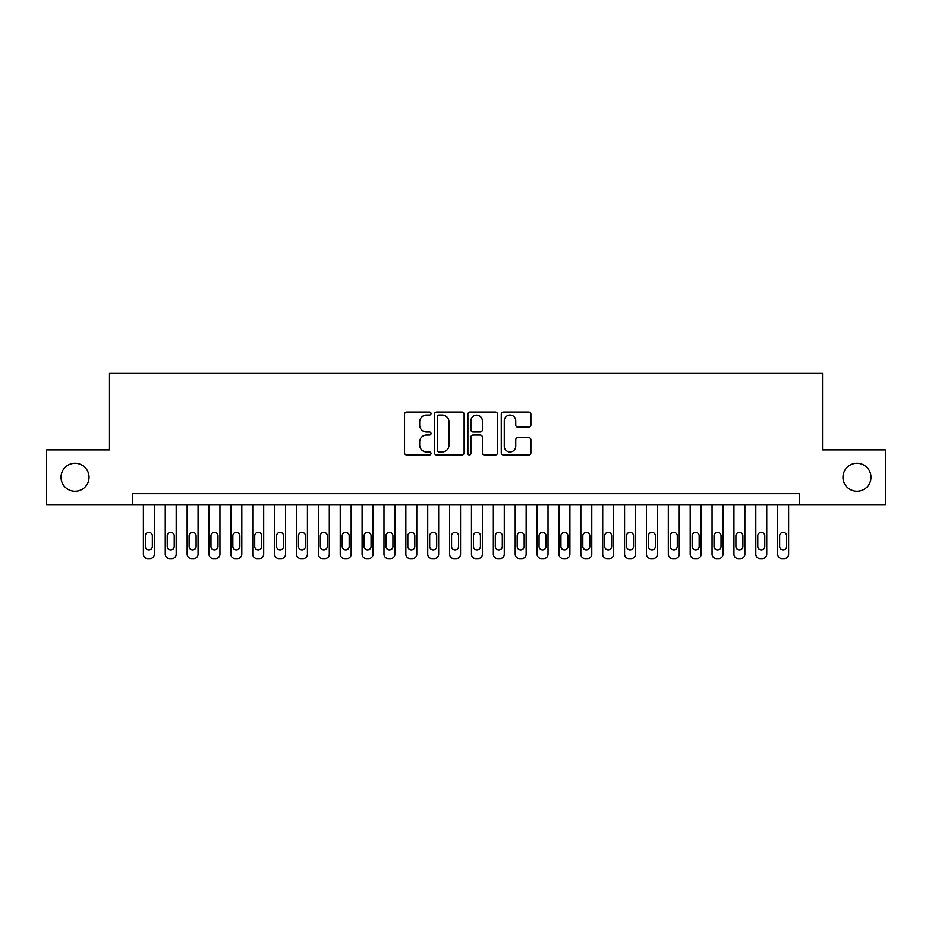 <?xml version="1.0" encoding="UTF-8"?>
<svg xmlns="http://www.w3.org/2000/svg" width="932" height="932" viewBox="0 0 932 932"><rect width="100%" height="100%" fill="white"/><g stroke="black" fill="none" stroke-linecap="round" stroke-linejoin="round"><path stroke-width="1.4" d="M431.003 413.552A1.503 1.503 0 0 0 429.501 412.049L406.69 412.049A2.144 2.144 0 0 0 404.546 414.192L404.546 452.847A2.144 2.144 0 0 0 406.69 454.991L429.501 454.991A1.503 1.503 0 0 0 431.003 453.488A1.503 1.503 0 0 0 429.501 451.985L426.553 451.985A6.874 6.874 0 0 1 419.68 445.112L419.68 441.896A6.874 6.874 0 0 1 426.553 435.023L429.501 435.023A1.503 1.503 0 0 0 431.003 433.52A1.503 1.503 0 0 0 429.501 432.017L426.553 432.017A6.874 6.874 0 0 1 419.68 425.143L419.68 421.928A6.874 6.874 0 0 1 426.553 415.055L429.501 415.055A1.503 1.503 0 0 0 431.003 413.552M842.971 477.266A14.003 14.003 0 0 0 856.962 491.257A14.003 14.003 0 0 0 870.966 477.266A14.003 14.003 0 0 0 856.962 463.262A14.003 14.003 0 0 0 842.971 477.266M61.034 477.266A14.003 14.003 0 0 0 75.038 491.257A14.003 14.003 0 0 0 89.029 477.266A14.003 14.003 0 0 0 75.038 463.262A14.003 14.003 0 0 0 61.034 477.266M528.747 427.182A2.144 2.144 0 0 0 530.89 425.039L530.89 414.192A2.144 2.144 0 0 0 528.747 412.049L503.408 412.049A2.144 2.144 0 0 0 501.265 414.192L501.265 452.847A2.144 2.144 0 0 0 503.408 454.991L528.747 454.991A2.144 2.144 0 0 0 530.89 452.847L530.89 439.741A2.144 2.144 0 0 0 528.747 437.597L517.901 437.597A2.144 2.144 0 0 0 515.757 439.741L515.757 446.242A5.743 5.743 0 0 1 510.014 451.985A5.743 5.743 0 0 1 504.27 446.242L504.27 420.798A5.743 5.743 0 0 1 510.014 415.055A5.743 5.743 0 0 1 515.757 420.798L515.757 425.039A2.144 2.144 0 0 0 517.901 427.182L528.747 427.182M132.449 504.608L46.6 504.608L46.6 449.923L109.487 449.923L109.487 373.371L822.513 373.371L822.513 449.923L885.4 449.923L885.4 504.608L799.551 504.608L799.551 493.669L132.449 493.669L132.449 504.608L799.551 504.608M464.124 414.192A2.144 2.144 0 0 0 461.969 412.049L436.642 412.049A2.144 2.144 0 0 0 434.498 414.192L434.498 452.847A2.144 2.144 0 0 0 436.642 454.991L461.969 454.991A2.144 2.144 0 0 0 464.124 452.847L464.124 414.192M470.031 412.049L495.358 412.049A2.144 2.144 0 0 1 497.502 414.192L497.502 452.847A2.144 2.144 0 0 1 495.358 454.991L484.512 454.991A2.144 2.144 0 0 1 482.368 452.847L482.368 437.166A2.144 2.144 0 0 0 480.225 435.023L473.037 435.023A2.144 2.144 0 0 0 470.881 437.166L470.881 453.488A1.503 1.503 0 0 1 469.378 454.991A1.503 1.503 0 0 1 467.876 453.488L467.876 414.192A2.144 2.144 0 0 1 470.031 412.049M439.007 415.055A1.503 1.503 0 0 0 437.504 416.557L437.504 450.482A1.503 1.503 0 0 0 439.007 451.985L442.118 451.985A6.874 6.874 0 0 0 448.991 445.112L448.991 421.928A6.874 6.874 0 0 0 442.118 415.055L439.007 415.055M482.368 420.903A5.743 5.743 0 0 0 476.625 415.159A5.743 5.743 0 0 0 470.881 420.903L470.881 429.873A2.144 2.144 0 0 0 473.037 432.017L480.225 432.017A2.144 2.144 0 0 0 482.368 429.873L482.368 420.903M154.316 504.608L154.316 554.249A4.369 4.369 0 0 1 149.947 558.629L147.757 558.629A4.369 4.369 0 0 1 143.388 554.249L143.388 504.608M152.347 546.385L152.347 535.877A3.495 3.495 0 0 0 148.852 532.382A3.495 3.495 0 0 0 145.357 535.877L145.357 546.385A3.495 3.495 0 0 0 148.852 549.88A3.495 3.495 0 0 0 152.347 546.385M176.195 504.608L176.195 554.249A4.369 4.369 0 0 1 171.814 558.629L169.636 558.629A4.369 4.369 0 0 1 165.255 554.249L165.255 504.608M174.226 546.385L174.226 535.877A3.495 3.495 0 0 0 170.719 532.382A3.495 3.495 0 0 0 167.224 535.877L167.224 546.385A3.495 3.495 0 0 0 170.719 549.88A3.495 3.495 0 0 0 174.226 546.385M198.062 504.608L198.062 554.249A4.369 4.369 0 0 1 193.693 558.629L191.503 558.629A4.369 4.369 0 0 1 187.134 554.249L187.134 504.608M196.093 546.385L196.093 535.877A3.495 3.495 0 0 0 192.598 532.382A3.495 3.495 0 0 0 189.103 535.877L189.103 546.385A3.495 3.495 0 0 0 192.598 549.88A3.495 3.495 0 0 0 196.093 546.385M219.94 504.608L219.94 554.249A4.369 4.369 0 0 1 215.56 558.629L213.381 558.629A4.369 4.369 0 0 1 209.001 554.249L209.001 504.608M217.971 546.385L217.971 535.877A3.495 3.495 0 0 0 214.465 532.382A3.495 3.495 0 0 0 210.97 535.877L210.97 546.385A3.495 3.495 0 0 0 214.465 549.88A3.495 3.495 0 0 0 217.971 546.385M241.807 504.608L241.807 554.249A4.369 4.369 0 0 1 237.439 558.629L235.248 558.629A4.369 4.369 0 0 1 230.868 554.249L230.868 504.608M239.839 546.385L239.839 535.877A3.495 3.495 0 0 0 236.344 532.382A3.495 3.495 0 0 0 232.837 535.877L232.837 546.385A3.495 3.495 0 0 0 236.344 549.88A3.495 3.495 0 0 0 239.839 546.385M263.686 504.608L263.686 554.249A4.369 4.369 0 0 1 259.306 558.629L257.115 558.629A4.369 4.369 0 0 1 252.747 554.249L252.747 504.608M261.717 546.385L261.717 535.877A3.495 3.495 0 0 0 258.211 532.382A3.495 3.495 0 0 0 254.716 535.877L254.716 546.385A3.495 3.495 0 0 0 258.211 549.88A3.495 3.495 0 0 0 261.717 546.385M285.553 504.608L285.553 554.249A4.369 4.369 0 0 1 281.184 558.629L278.994 558.629A4.369 4.369 0 0 1 274.614 554.249L274.614 504.608M283.584 546.385L283.584 535.877A3.495 3.495 0 0 0 280.089 532.382A3.495 3.495 0 0 0 276.583 535.877L276.583 546.385A3.495 3.495 0 0 0 280.089 549.88A3.495 3.495 0 0 0 283.584 546.385M307.432 504.608L307.432 554.249A4.369 4.369 0 0 1 303.051 558.629L300.861 558.629A4.369 4.369 0 0 1 296.493 554.249L296.493 504.608M305.463 546.385L305.463 535.877A3.495 3.495 0 0 0 301.956 532.382A3.495 3.495 0 0 0 298.461 535.877L298.461 546.385A3.495 3.495 0 0 0 301.956 549.88A3.495 3.495 0 0 0 305.463 546.385M329.299 504.608L329.299 554.249A4.369 4.369 0 0 1 324.918 558.629L322.74 558.629A4.369 4.369 0 0 1 318.36 554.249L318.36 504.608M327.33 546.385L327.33 535.877A3.495 3.495 0 0 0 323.835 532.382A3.495 3.495 0 0 0 320.328 535.877L320.328 546.385A3.495 3.495 0 0 0 323.835 549.88A3.495 3.495 0 0 0 327.33 546.385M351.166 504.608L351.166 554.249A4.369 4.369 0 0 1 346.797 558.629L344.607 558.629A4.369 4.369 0 0 1 340.238 554.249L340.238 504.608M349.197 546.385L349.197 535.877A3.495 3.495 0 0 0 345.702 532.382A3.495 3.495 0 0 0 342.207 535.877L342.207 546.385A3.495 3.495 0 0 0 345.702 549.88A3.495 3.495 0 0 0 349.197 546.385M373.045 504.608L373.045 554.249A4.369 4.369 0 0 1 368.664 558.629L366.486 558.629A4.369 4.369 0 0 1 362.105 554.249L362.105 504.608M371.076 546.385L371.076 535.877A3.495 3.495 0 0 0 367.569 532.382A3.495 3.495 0 0 0 364.074 535.877L364.074 546.385A3.495 3.495 0 0 0 367.569 549.88A3.495 3.495 0 0 0 371.076 546.385M394.912 504.608L394.912 554.249A4.369 4.369 0 0 1 390.543 558.629L388.353 558.629A4.369 4.369 0 0 1 383.984 554.249L383.984 504.608M392.943 546.385L392.943 535.877A3.495 3.495 0 0 0 389.448 532.382A3.495 3.495 0 0 0 385.953 535.877L385.953 546.385A3.495 3.495 0 0 0 389.448 549.88A3.495 3.495 0 0 0 392.943 546.385M416.79 504.608L416.79 554.249A4.369 4.369 0 0 1 412.41 558.629L410.231 558.629A4.369 4.369 0 0 1 405.851 554.249L405.851 504.608M414.822 546.385L414.822 535.877A3.495 3.495 0 0 0 411.315 532.382A3.495 3.495 0 0 0 407.82 535.877L407.82 546.385A3.495 3.495 0 0 0 411.315 549.88A3.495 3.495 0 0 0 414.822 546.385M438.657 504.608L438.657 554.249A4.369 4.369 0 0 1 434.289 558.629L432.099 558.629A4.369 4.369 0 0 1 427.718 554.249L427.718 504.608M436.689 546.385L436.689 535.877A3.495 3.495 0 0 0 433.194 532.382A3.495 3.495 0 0 0 429.687 535.877L429.687 546.385A3.495 3.495 0 0 0 433.194 549.88A3.495 3.495 0 0 0 436.689 546.385M460.536 504.608L460.536 554.249A4.369 4.369 0 0 1 456.156 558.629L453.966 558.629A4.369 4.369 0 0 1 449.597 554.249L449.597 504.608M458.567 546.385L458.567 535.877A3.495 3.495 0 0 0 455.061 532.382A3.495 3.495 0 0 0 451.566 535.877L451.566 546.385A3.495 3.495 0 0 0 455.061 549.88A3.495 3.495 0 0 0 458.567 546.385M482.403 504.608L482.403 554.249A4.369 4.369 0 0 1 478.034 558.629L475.844 558.629A4.369 4.369 0 0 1 471.464 554.249L471.464 504.608M480.434 546.385L480.434 535.877A3.495 3.495 0 0 0 476.939 532.382A3.495 3.495 0 0 0 473.433 535.877L473.433 546.385A3.495 3.495 0 0 0 476.939 549.88A3.495 3.495 0 0 0 480.434 546.385M504.282 504.608L504.282 554.249A4.369 4.369 0 0 1 499.902 558.629L497.711 558.629A4.369 4.369 0 0 1 493.343 554.249L493.343 504.608M502.313 546.385L502.313 535.877A3.495 3.495 0 0 0 498.806 532.382A3.495 3.495 0 0 0 495.311 535.877L495.311 546.385A3.495 3.495 0 0 0 498.806 549.88A3.495 3.495 0 0 0 502.313 546.385M526.149 504.608L526.149 554.249A4.369 4.369 0 0 1 521.769 558.629L519.59 558.629A4.369 4.369 0 0 1 515.21 554.249L515.21 504.608M524.18 546.385L524.18 535.877A3.495 3.495 0 0 0 520.685 532.382A3.495 3.495 0 0 0 517.178 535.877L517.178 546.385A3.495 3.495 0 0 0 520.685 549.88A3.495 3.495 0 0 0 524.18 546.385M548.016 504.608L548.016 554.249A4.369 4.369 0 0 1 543.647 558.629L541.457 558.629A4.369 4.369 0 0 1 537.088 554.249L537.088 504.608M546.047 546.385L546.047 535.877A3.495 3.495 0 0 0 542.552 532.382A3.495 3.495 0 0 0 539.057 535.877L539.057 546.385A3.495 3.495 0 0 0 542.552 549.88A3.495 3.495 0 0 0 546.047 546.385M569.895 504.608L569.895 554.249A4.369 4.369 0 0 1 565.514 558.629L563.336 558.629A4.369 4.369 0 0 1 558.955 554.249L558.955 504.608M567.926 546.385L567.926 535.877A3.495 3.495 0 0 0 564.431 532.382A3.495 3.495 0 0 0 560.924 535.877L560.924 546.385A3.495 3.495 0 0 0 564.431 549.88A3.495 3.495 0 0 0 567.926 546.385M591.762 504.608L591.762 554.249A4.369 4.369 0 0 1 587.393 558.629L585.203 558.629A4.369 4.369 0 0 1 580.834 554.249L580.834 504.608M589.793 546.385L589.793 535.877A3.495 3.495 0 0 0 586.298 532.382A3.495 3.495 0 0 0 582.803 535.877L582.803 546.385A3.495 3.495 0 0 0 586.298 549.88A3.495 3.495 0 0 0 589.793 546.385M613.64 504.608L613.64 554.249A4.369 4.369 0 0 1 609.26 558.629L607.082 558.629A4.369 4.369 0 0 1 602.701 554.249L602.701 504.608M611.672 546.385L611.672 535.877A3.495 3.495 0 0 0 608.165 532.382A3.495 3.495 0 0 0 604.67 535.877L604.67 546.385A3.495 3.495 0 0 0 608.165 549.88A3.495 3.495 0 0 0 611.672 546.385M635.508 504.608L635.508 554.249A4.369 4.369 0 0 1 631.139 558.629L628.949 558.629A4.369 4.369 0 0 1 624.568 554.249L624.568 504.608M633.539 546.385L633.539 535.877A3.495 3.495 0 0 0 630.044 532.382A3.495 3.495 0 0 0 626.537 535.877L626.537 546.385A3.495 3.495 0 0 0 630.044 549.88A3.495 3.495 0 0 0 633.539 546.385M657.386 504.608L657.386 554.249A4.369 4.369 0 0 1 653.006 558.629L650.816 558.629A4.369 4.369 0 0 1 646.447 554.249L646.447 504.608M655.417 546.385L655.417 535.877A3.495 3.495 0 0 0 651.911 532.382A3.495 3.495 0 0 0 648.416 535.877L648.416 546.385A3.495 3.495 0 0 0 651.911 549.88A3.495 3.495 0 0 0 655.417 546.385M679.253 504.608L679.253 554.249A4.369 4.369 0 0 1 674.885 558.629L672.694 558.629A4.369 4.369 0 0 1 668.314 554.249L668.314 504.608M677.284 546.385L677.284 535.877A3.495 3.495 0 0 0 673.789 532.382A3.495 3.495 0 0 0 670.283 535.877L670.283 546.385A3.495 3.495 0 0 0 673.789 549.88A3.495 3.495 0 0 0 677.284 546.385M701.132 504.608L701.132 554.249A4.369 4.369 0 0 1 696.752 558.629L694.561 558.629A4.369 4.369 0 0 1 690.193 554.249L690.193 504.608M699.163 546.385L699.163 535.877A3.495 3.495 0 0 0 695.656 532.382A3.495 3.495 0 0 0 692.161 535.877L692.161 546.385A3.495 3.495 0 0 0 695.656 549.88A3.495 3.495 0 0 0 699.163 546.385M722.999 504.608L722.999 554.249A4.369 4.369 0 0 1 718.619 558.629L716.44 558.629A4.369 4.369 0 0 1 712.06 554.249L712.06 504.608M721.03 546.385L721.03 535.877A3.495 3.495 0 0 0 717.535 532.382A3.495 3.495 0 0 0 714.029 535.877L714.029 546.385A3.495 3.495 0 0 0 717.535 549.88A3.495 3.495 0 0 0 721.03 546.385M744.866 504.608L744.866 554.249A4.369 4.369 0 0 1 740.497 558.629L738.307 558.629A4.369 4.369 0 0 1 733.938 554.249L733.938 504.608M742.897 546.385L742.897 535.877A3.495 3.495 0 0 0 739.402 532.382A3.495 3.495 0 0 0 735.907 535.877L735.907 546.385A3.495 3.495 0 0 0 739.402 549.88A3.495 3.495 0 0 0 742.897 546.385M766.745 504.608L766.745 554.249A4.369 4.369 0 0 1 762.364 558.629L760.186 558.629A4.369 4.369 0 0 1 755.805 554.249L755.805 504.608M764.776 546.385L764.776 535.877A3.495 3.495 0 0 0 761.281 532.382A3.495 3.495 0 0 0 757.774 535.877L757.774 546.385A3.495 3.495 0 0 0 761.281 549.88A3.495 3.495 0 0 0 764.776 546.385M788.612 504.608L788.612 554.249A4.369 4.369 0 0 1 784.243 558.629L782.053 558.629A4.369 4.369 0 0 1 777.684 554.249L777.684 504.608M786.643 546.385L786.643 535.877A3.495 3.495 0 0 0 783.148 532.382A3.495 3.495 0 0 0 779.653 535.877L779.653 546.385A3.495 3.495 0 0 0 783.148 549.88A3.495 3.495 0 0 0 786.643 546.385"/></g></svg>
